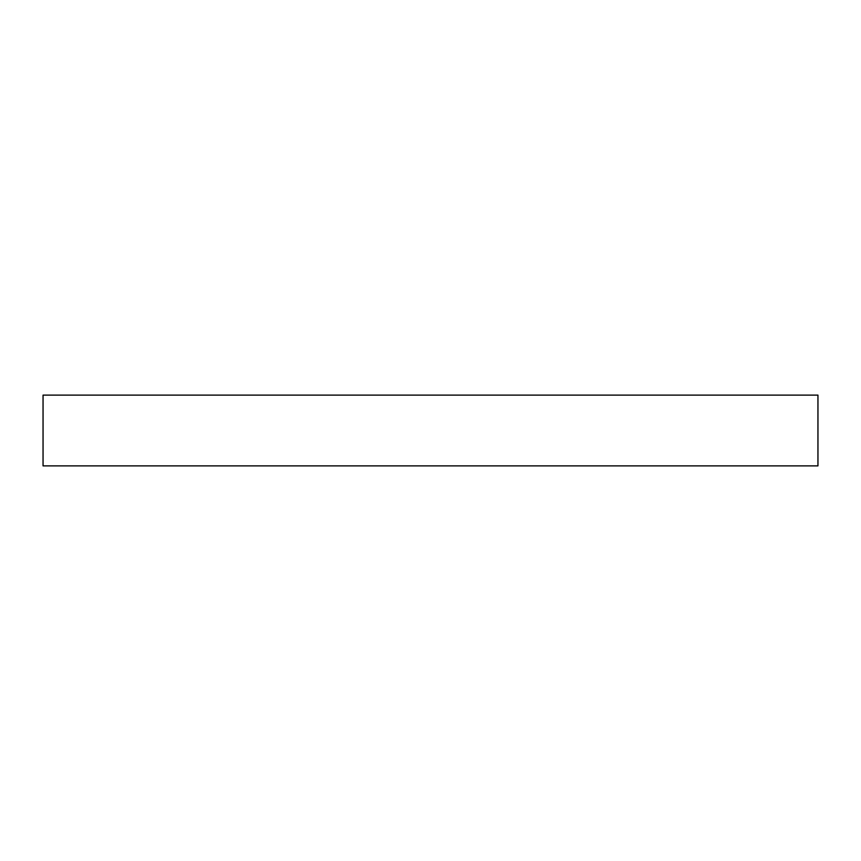 <?xml version="1.0" encoding="UTF-8"?>
<svg xmlns="http://www.w3.org/2000/svg" width="861" height="861" viewBox="0 0 861 861"><rect width="100%" height="100%" fill="white"/><g stroke="black" fill="none" stroke-linecap="round" stroke-linejoin="round"><path stroke-width="1.29" d="M817.95 395.124L43.05 395.124L43.05 465.876L817.95 465.876L817.95 395.124L817.95 465.876L43.05 465.876L43.05 395.124L817.95 395.124"/></g></svg>
